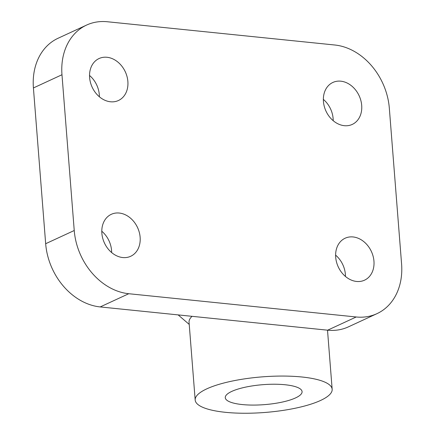<?xml version="1.0" encoding="UTF-8"?>
<svg xmlns="http://www.w3.org/2000/svg" width="435" height="435" viewBox="0 0 435 435"><rect width="100%" height="100%" fill="white"/><g stroke="black" fill="none" stroke-linecap="round" stroke-linejoin="round"><path stroke-width="0.65" d="M344.313 125.688A23.115 18.27 -114.8 0 1 324.271 106.363A23.115 18.27 -114.8 0 1 332.867 82.454A23.115 18.27 -114.8 0 1 340.812 81.182A23.115 18.27 -114.8 0 1 360.86 100.512A23.115 18.27 -114.8 0 1 352.263 124.415A23.115 18.27 -114.8 0 1 344.313 125.688M110.495 101.779A23.115 18.27 -114.8 0 1 90.447 82.454A23.115 18.27 -114.8 0 1 99.044 58.546A23.115 18.27 -114.8 0 1 106.994 57.273A23.115 18.27 -114.8 0 1 127.036 76.603A23.115 18.27 -114.8 0 1 118.445 100.507A23.115 18.27 -114.8 0 1 110.495 101.779M356.575 281.456A23.115 18.27 -114.8 0 1 336.532 262.126A23.115 18.27 -114.8 0 1 345.124 238.222A23.115 18.27 -114.8 0 1 353.073 236.95A23.115 18.27 -114.8 0 1 373.116 256.275A23.115 18.27 -114.8 0 1 364.525 280.183A23.115 18.27 -114.8 0 1 356.575 281.456M122.752 257.547A23.115 18.27 -114.8 0 1 102.709 238.217A23.115 18.27 -114.8 0 1 111.3 214.314A23.115 18.27 -114.8 0 1 119.25 213.041A23.115 18.27 -114.8 0 1 139.292 232.366A23.115 18.27 -114.8 0 1 130.701 256.275A23.115 18.27 -114.8 0 1 122.752 257.547M206.81 388.841A68.703 17.851 175.5 0 0 195.179 400.048A68.703 17.851 175.5 0 0 244.372 413.25A68.703 17.851 175.5 0 0 320.535 400.472A68.703 17.851 175.5 0 0 332.161 389.265A68.703 17.851 175.5 0 0 282.973 376.063A68.703 17.851 175.5 0 0 206.81 388.841M192.058 316.321A68.703 17.851 175.5 0 0 189.051 322.161L195.179 400.048M295.555 397.916A38.525 10.01 -4.5 0 1 252.849 405.083A38.525 10.01 -4.5 0 1 225.265 397.677A38.525 10.01 -4.5 0 1 231.79 391.397A38.525 10.01 -4.5 0 1 274.496 384.23A38.525 10.01 -4.5 0 1 302.08 391.63A38.525 10.01 -4.5 0 1 295.555 397.916M189.23 324.423L178.143 314.897M86.603 25.067L58.04 38.275A60.356 47.703 65.2 0 0 33.413 87.952L45.67 243.72A60.356 47.703 65.2 0 0 100.197 306.931L327.642 330.187A60.356 47.703 65.2 0 0 348.397 326.864L376.96 313.662A60.356 47.703 -114.8 0 1 356.211 316.979L128.765 293.723A60.356 47.703 -114.8 0 1 74.238 230.512L61.977 74.744A60.356 47.703 -114.8 0 1 86.603 25.067A60.356 47.703 -114.8 0 1 107.358 21.75L334.803 45.006A60.356 47.703 -114.8 0 1 389.33 108.217L401.587 263.985A60.356 47.703 -114.8 0 1 376.96 313.662M111.648 252.556A23.115 18.27 65.2 0 0 101.79 231.235M345.466 276.464A23.115 18.27 65.2 0 0 335.613 255.144M99.387 96.787A23.115 18.27 65.2 0 0 89.534 75.472M333.21 120.696A23.115 18.27 65.2 0 0 323.352 99.381M61.977 74.744L33.413 87.952M74.238 230.512L45.67 243.72M128.765 293.723L100.197 306.931M356.211 316.979L327.642 330.187M327.512 330.17L332.161 389.265"/></g></svg>
